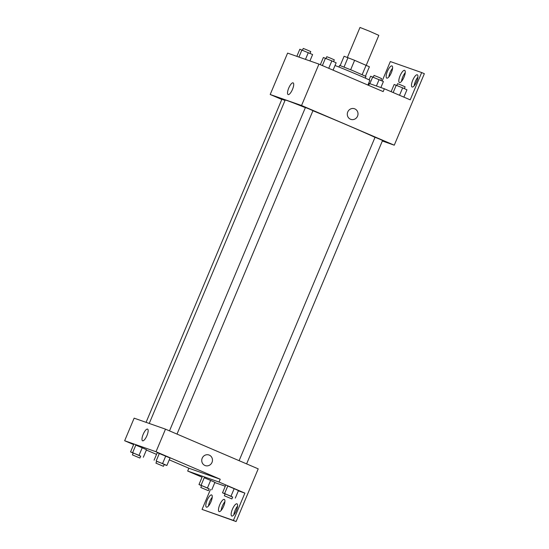 <?xml version="1.0" encoding="UTF-8"?>
<svg xmlns="http://www.w3.org/2000/svg" width="549" height="549" viewBox="0 0 549 549"><rect width="100%" height="100%" fill="white"/><g stroke="black" fill="none" stroke-linecap="round" stroke-linejoin="round"><path stroke-width="0.82" d="M366.231 65.297L378.817 35.362L369.484 31.218L359.993 27.45L347.4 57.405M340.202 65.544L344.106 56.252L354.62 60.321L369.395 66.772L365.449 76.153M338.932 67.026L339.618 65.386L352.904 70.663L365.97 76.462L365.277 78.102M344.045 67.012L347.997 57.618M362.168 74.643L366.121 65.242M350.667 69.723L354.62 60.321M367.892 85.054L369.882 80.319A19.393 0.384 -157.2 0 0 354.894 73.6A19.393 0.384 -157.2 0 0 335.007 65.53M281.795 99.465L270.197 94.503L287.601 53.102L318.948 64.103L383.168 91.594L384.355 88.773L410.206 99.843L421.673 72.557L424.35 73.696L394.264 145.19L382.337 141.004M382.159 80.964L390.325 61.55L421.673 72.557M285.013 100.46L281.891 99.239L146.068 422.346M270.197 94.503L301.545 105.504L394.264 145.19M246.611 463.884L382.564 140.455L378.831 138.801L375.036 137.291L239.103 460.673M177.004 434.087L312.957 110.658L309.224 109.004L305.429 107.494L169.497 430.876M375.008 137.36A51.043 1.016 -157.2 0 0 347.304 125.138A51.043 1.016 -157.2 0 0 312.93 110.733M305.361 107.652A51.043 1.016 -157.2 0 0 285.178 100.069L149.239 423.457M292.493 89.37A6.355 1.983 113.2 0 1 288.115 94.558A6.355 1.983 113.2 0 1 288.795 87.929A6.355 1.983 113.2 0 1 293.118 82.865A6.355 1.983 113.2 0 1 292.493 89.37M301.545 105.504L318.948 64.103M347.75 111.962A5.614 5.332 -70.7 0 1 354.51 108.757A5.614 5.332 -70.7 0 1 357.68 115.825A5.614 5.332 -70.7 0 1 350.79 119.353A5.614 5.332 -70.7 0 1 347.75 111.962M350.79 119.353A5.614 5.332 109.3 0 0 357.68 115.825A5.614 5.332 109.3 0 0 354.51 108.757M388.857 76.935A6.636 2.072 113.2 0 1 392.583 68.248M414.179 85.822A6.636 2.072 113.2 0 1 417.899 77.135M401.518 81.382A6.636 2.072 113.2 0 1 405.244 72.688M368.667 85.39L369.443 83.537L384.355 88.773M368.647 83.27A20.615 0.412 -157.2 0 0 369.443 83.537M391.341 72.708A6.636 2.072 113.2 0 1 386.771 78.116A6.636 2.072 113.2 0 1 387.477 71.205A6.636 2.072 113.2 0 1 391.993 65.921A6.636 2.072 113.2 0 1 391.341 72.708M416.664 81.595A6.636 2.072 113.2 0 1 412.093 87.003A6.636 2.072 113.2 0 1 412.8 80.092A6.636 2.072 113.2 0 1 417.315 74.808A6.636 2.072 113.2 0 1 416.664 81.595M404.002 77.148A6.636 2.072 113.2 0 1 399.432 82.563A6.636 2.072 113.2 0 1 400.139 75.645A6.636 2.072 113.2 0 1 404.654 70.361A6.636 2.072 113.2 0 1 404.002 77.148M133.64 444.587L124.65 440.737L134.141 418.16L165.496 429.16L258.208 468.853L236.091 521.55L202.066 509.403L210.473 489.406M124.65 440.737L156.005 451.738L220.218 479.229L188.87 468.228L187.683 471.049L202.059 477.205M188.87 468.228L169.257 459.836M156.534 454.387L146.37 450.036M165.736 456.047L157.254 452.657L170.046 457.969L165.736 456.047L162.573 463.576L166.875 465.497L164.206 464.523M135.809 445.129L142.198 447.785L135.809 445.129L132.645 452.657L140.668 456.26M146.508 449.713L142.198 447.785L146.508 449.713L143.344 457.242M146.947 435.611A6.355 1.983 113.2 0 1 142.568 440.792A6.355 1.983 113.2 0 1 143.248 434.17A6.355 1.983 113.2 0 1 147.571 429.105A6.355 1.983 113.2 0 1 146.947 435.611M156.005 451.738L165.496 429.16M202.204 458.195A5.614 5.332 -70.7 0 1 208.963 454.997A5.614 5.332 -70.7 0 1 212.14 462.059A5.614 5.332 -70.7 0 1 205.244 465.593A5.614 5.332 -70.7 0 1 202.204 458.195M220.218 479.229L219.03 482.049L244.888 493.119L233.414 520.404L236.091 521.55M205.244 465.593A5.614 5.332 109.3 0 0 212.14 462.059A5.614 5.332 109.3 0 0 208.963 454.997M233.414 520.404L202.066 509.403M221.172 510.412A6.636 2.072 113.2 0 1 224.891 501.724M233.833 514.859A6.636 2.072 113.2 0 1 235.068 510.398A6.636 2.072 113.2 0 1 237.552 506.164M208.51 505.972A6.636 2.072 113.2 0 1 209.745 501.512A6.636 2.072 113.2 0 1 212.23 497.277M219.03 482.049L187.683 471.049M204.228 477.754L210.624 480.409L204.228 477.754L201.064 485.282L209.094 488.885M214.927 482.331L210.624 480.409L214.927 482.331L211.763 489.859M227.766 486.009L234.162 488.672L227.766 486.009L224.603 493.537L232.632 497.147M238.465 490.593L234.162 488.672L238.465 490.593L235.301 498.121M244.888 493.119L238.362 490.833M225.275 486.236L214.824 482.571M223.656 506.185A6.636 2.072 113.2 0 1 219.085 511.593A6.636 2.072 113.2 0 1 219.792 504.682A6.636 2.072 113.2 0 1 224.308 499.398A6.636 2.072 113.2 0 1 223.656 506.185M232.399 509.252A6.636 2.072 113.2 0 1 236.969 503.838A6.636 2.072 113.2 0 1 236.262 510.755A6.636 2.072 113.2 0 1 231.747 516.039A6.636 2.072 113.2 0 1 232.399 509.252M207.076 500.365A6.636 2.072 113.2 0 1 211.646 494.951A6.636 2.072 113.2 0 1 210.94 501.868A6.636 2.072 113.2 0 1 206.424 507.152A6.636 2.072 113.2 0 1 207.076 500.365M133.146 453.083L130.552 451.923L132.645 452.657M139.92 458.044L140.709 456.164L136.982 454.51L133.181 453L132.391 454.881L139.92 458.044L132.391 454.881M139.034 455.313L142.198 447.785M130.552 451.923L133.716 444.402M156.685 461.345L162.573 463.576M163.458 466.307L164.247 464.427L160.514 462.766L156.719 461.263L155.93 463.143L163.458 466.307L155.93 463.143M166.875 465.497L170.046 457.969M154.091 460.186L157.254 452.657M156.184 460.92L159.347 453.392M201.572 485.707L198.978 484.547L201.064 485.282M208.339 490.669L209.135 488.782L205.401 487.128L201.607 485.618L200.81 487.505L208.339 490.669L200.81 487.505M207.46 487.937L210.624 480.409M198.978 484.547L202.142 477.019M225.104 493.963L222.517 492.803L224.603 493.537M231.877 498.924L232.673 497.044L228.94 495.39L225.145 493.88L224.349 495.761L231.877 498.924L224.349 495.761M230.992 496.193L234.162 488.672M222.517 492.803L225.68 485.282M296.837 56.348L299.829 49.238L312.614 54.55L309.931 60.939M305.47 59.374L308.312 52.629M298.931 57.082L301.916 49.973M310.02 53.39L310.775 51.592L307.042 49.938L303.247 48.429L302.499 50.213M320.341 64.7L323.368 57.494L331.85 60.884L336.153 62.812L333.071 70.148M328.734 68.296L331.85 60.884M322.373 65.571L325.454 58.228M333.559 61.653L334.314 59.855L330.58 58.194L326.785 56.691L326.037 58.469M369.093 79.859L370.623 76.215L383.408 81.526L380.876 87.552M376.422 85.987L379.105 79.598M369.875 83.695L372.709 76.942M380.814 80.367L381.569 78.569L377.842 76.915L374.041 75.405L373.293 77.189M391.135 91.676L394.161 84.471L402.643 87.861L406.946 89.782L403.865 97.125M399.528 95.272L402.643 87.861M393.166 92.548L396.248 85.205M404.352 88.629L405.107 86.831L401.374 85.17L397.579 83.668L396.831 85.445"/></g></svg>
